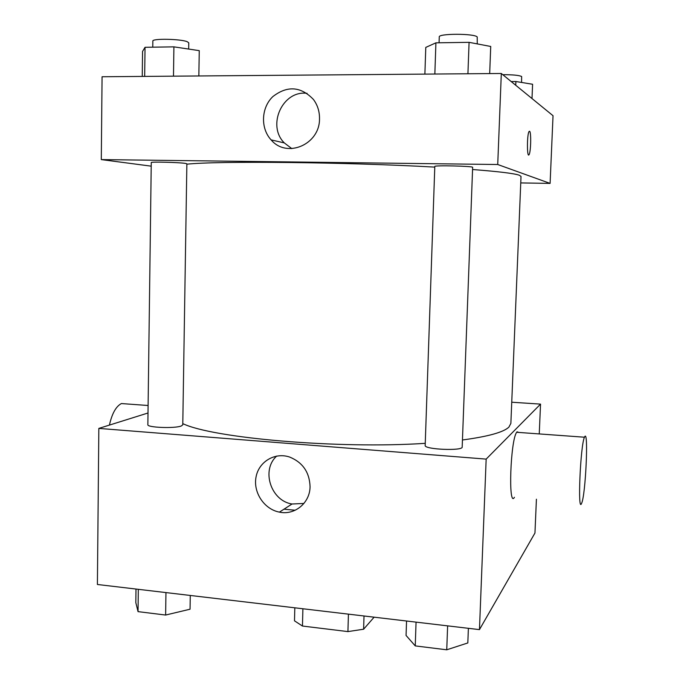 <?xml version="1.0" encoding="UTF-8"?>
<svg xmlns="http://www.w3.org/2000/svg" width="684" height="684" viewBox="0 0 684 684"><rect width="100%" height="100%" fill="white"/><g stroke="black" fill="none" stroke-linecap="round" stroke-linejoin="round"><path stroke-width="1.03" d="M348.43 614.146L347.925 631.597L302.456 626.04L294.496 620.833L294.813 607.811M374.114 617.182L363.614 629.22L347.925 631.597M364.016 615.985L363.614 629.22M302.892 608.769L302.456 626.04M283.988 509.187L295.189 510.247M536.418 499.209L534.956 533.024L479.458 629.622L97.402 584.487L98.838 428.406L148.009 412.999M511.743 402.218L540.54 404.116L539.249 433.93M462.452 439.983C488.162 436.529 503.646 432.228 508.913 427.09L510.871 423.387L521.02 176.412L519.224 175.207C514.146 173.437 498.593 171.539 472.567 169.521M182.799 423.618C212.562 438.102 338.058 449.14 425.251 443.335M540.54 404.116L486.162 459.109L98.838 428.406M181.303 425.978L182.773 424.867L186.869 163.801L185.39 163.399C178.883 162.339 150.283 161.629 151.258 162.553L147.855 424.696C146.846 427.586 174.865 428.654 181.303 425.978M462.187 447.037C463.034 451.175 423.994 449.499 425.174 445.455L434.802 166.451C433.776 165.16 473.713 166.101 472.644 167.341L462.187 447.037M486.162 459.109L479.458 629.622M310.066 486.632C310.014 502.937 294.71 515.514 279.414 512.128C264.255 509.306 253.054 492.489 256.021 477.124C258.714 461.691 274.917 451.944 289.768 457.1C302.747 462.461 309.51 472.302 310.066 486.632M514.436 497.285C508.084 508.759 510.409 440.094 516.685 432.288L517.061 431.809L518.814 432.442M584.709 436.717C588.676 429.03 585.615 495.079 581.656 503.159C577.433 515.009 580.365 445.31 584.461 437.213L584.709 436.717M127.686 404.013L121.393 403.56C115.998 406.39 112.005 413.563 109.414 425.089M303.927 503.458L292.042 503.997C270.796 500.85 260.946 469.968 276.738 456.04M186.869 164.186C217.452 160.826 346.061 162.082 434.785 167.11M520.755 182.919L550.098 183.406L497.73 164.511L101.3 159.594L151.215 166.161M101.3 159.594L102.07 76.753L501.312 73.487L553.031 115.716L550.098 183.406M501.312 73.487L497.73 164.511M319.505 118.768C319.873 144.589 286.699 158.679 271.12 139.887C260.356 128.344 261.126 107.756 272.822 96.615C287.306 85.406 300.849 86.364 313.452 99.479C317.59 105.097 319.616 111.535 319.505 118.768M529.561 131.234C531.34 131.755 530.887 152.301 529.057 154.652C526.928 158.714 526.902 134.406 529.048 131.499L529.561 131.234C531.331 131.755 530.878 152.301 529.048 154.652L528.672 154.96M291.82 148.625L284.296 142.905C266.589 125.437 282.689 89.895 307.099 93.357M489.684 73.581L490.727 46.469L469.079 42.331L435.913 42.836L425.781 47.401L424.884 74.111M469.079 42.331L467.924 73.761M435.913 42.836L434.844 74.026M439.068 42.793L439.273 36.919C438.239 33.422 474.311 33.405 477.21 36.936L477.261 43.896M198.847 75.958L199.258 50.642L173.907 46.854L145.034 47.299L142.554 51.454L142.246 76.428M173.907 46.854L173.488 76.172M145.034 47.299L144.675 76.403M152.763 47.179L152.84 41.091C151.874 38.347 180.738 38.877 187.288 41.733L188.767 42.836L188.673 49.06M531.998 98.539L532.597 84.26L515.898 81.516L511.179 81.55M515.898 81.516L515.745 85.278M502.783 74.693C512.838 74.667 519.122 75.274 521.644 76.514L521.567 82.448M468.386 628.314L467.822 642.951L446.746 649.8L415.248 645.901L406.065 635.453L406.553 621.012M447.627 625.86L446.746 649.8M416.06 622.132L415.248 645.901M190.28 595.465L190.049 609.213L165.631 615.044L138.04 611.633L135.817 602.621L135.988 589.044M165.956 592.592L165.631 615.044M138.313 589.326L138.04 611.633M516.685 432.288L584.461 437.213M148.103 405.501L121.393 403.56M292.042 503.997L279.414 512.128M284.296 142.905L271.12 139.887"/></g></svg>
